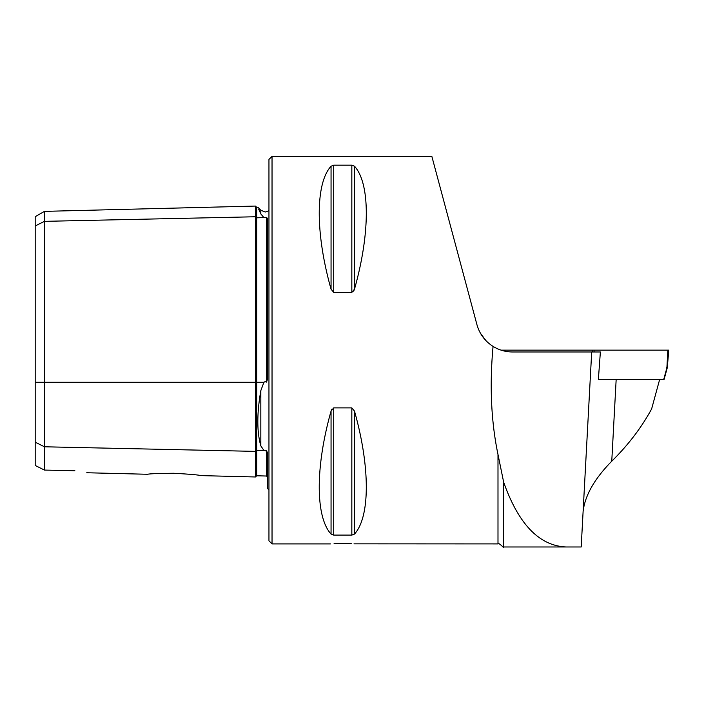 <?xml version="1.0" encoding="UTF-8"?>
<svg xmlns="http://www.w3.org/2000/svg" width="704" height="704" viewBox="0 0 704 704"><rect width="100%" height="100%" fill="white"/><g stroke="black" fill="none" stroke-linecap="round" stroke-linejoin="round"><path stroke-width="1.06" d="M268.954 210.742L265.179 212.036L260.823 210.232L260.823 213.919C256.837 205.04 256.837 205.04 260.823 213.919L263.93 217.642L266.526 217.668L267.722 218.381L267.722 378.602L266.526 382.105L266.526 217.668M200.983 475.614L255.42 476.978L255.42 216.762A1.232 1.065 180 0 0 256.687 217.8L263.93 217.642M265.179 450.859L266.526 450.639L263.93 450.498L260.823 445.87C256.837 431.957 256.837 413.538 260.823 390.614L263.93 382.281L265.179 381.594L266.526 382.105M351.331 543.708L342.769 543.514C358.644 543.946 358.644 543.946 342.769 543.514C326.902 543.946 326.902 543.946 342.769 543.514L334.048 543.717M173.606 473.264C158.136 473.422 149.459 473.757 147.576 474.276C149.433 473.757 158.11 473.422 173.606 473.264C189.754 474.17 198.88 474.954 200.983 475.614C198.906 474.954 189.781 474.17 173.606 473.264M35.2 442.174L44.431 446.785L44.431 211.367L35.2 216.7L35.2 465.467L44.431 470.07L44.431 446.785L255.42 451.378A1.232 1.065 180 0 1 256.687 450.34L256.687 475.781L266.526 476.027L266.526 450.639L267.722 453.42L267.722 488.787L268.954 489.535M272.034 156.367L272.034 543.91L268.954 540.83L268.954 159.438L272.034 156.367L431.842 156.367M331.056 166.206C315.313 183.401 315.313 233.429 331.056 289.177L333.714 292.389L351.833 292.389L354.49 289.177C370.234 233.429 370.234 183.401 354.49 166.206L351.833 165.176L333.714 165.176L331.056 166.206L331.056 289.177L333.714 292.389L333.714 165.176M351.833 292.389L351.833 165.176L354.49 166.206L354.49 289.177L353.637 291.166M659.666 379.421L651.631 408.918C641.467 427.601 628.179 445.034 611.758 461.208L616.167 379.421L598.374 379.421L600.371 351.982L512.574 351.982C505.551 351.938 499.057 350.082 493.073 346.403L492.73 350.134C489.597 387.834 491.357 422.62 497.992 454.502L503.642 482.099C518.487 524.251 539.343 545.882 566.227 546.982L503.642 546.982M493.073 346.403C484.933 341.194 479.547 333.934 476.925 324.623L431.842 156.367L476.925 324.623M480.524 333.37L486.059 340.754M462.563 271.031L458.762 256.837M497.992 454.502L497.992 543.91L354.006 543.84M331.056 534.072L331.056 411.092C315.313 466.84 315.313 516.877 331.056 534.072L333.714 535.102L351.833 535.102L354.49 534.072C370.234 516.877 370.234 466.84 354.49 411.092L351.833 407.889L333.714 407.889L331.056 411.092L331.91 409.094M74.879 470.747C89.786 473.326 89.786 473.326 74.879 470.747L44.431 470.07M260.656 213.541L258.755 209.317M44.431 211.367L255.42 206.07L255.42 216.762L44.431 221.346L35.2 225.966M611.758 461.208C594.493 478.755 584.945 495.528 583.106 511.518M566.227 546.982L581.196 546.982L591.694 351.982M497.992 543.91C498.203 542.828 500.086 544.069 503.642 547.633L503.642 483.314M592.68 351.982L592.733 350.134L501.054 350.134L502.858 350.68M594.053 351.982L594.114 350.134L592.733 350.134L668.8 350.134L667.251 367.84L664.092 379.421M598.374 379.421L663.731 379.421L666.908 367.752L666.292 367.752M663.115 379.421L663.731 379.421L663.115 379.421M255.42 206.07L256.687 207.266L256.687 382.281L263.93 382.281M35.2 382.281L256.687 382.281L256.687 450.34L263.93 450.498M260.823 445.87L260.823 390.614M354.49 411.092L354.49 534.072M351.833 407.889L351.833 535.102M333.714 407.889L333.714 535.102M666.908 367.752L667.858 350.134M255.42 476.978L256.687 475.781M272.034 543.91L330.466 543.91M86.759 472.745L147.576 474.276M266.526 476.027L267.722 477.259M256.687 207.266L257.831 207.24L260.823 210.232"/></g></svg>
